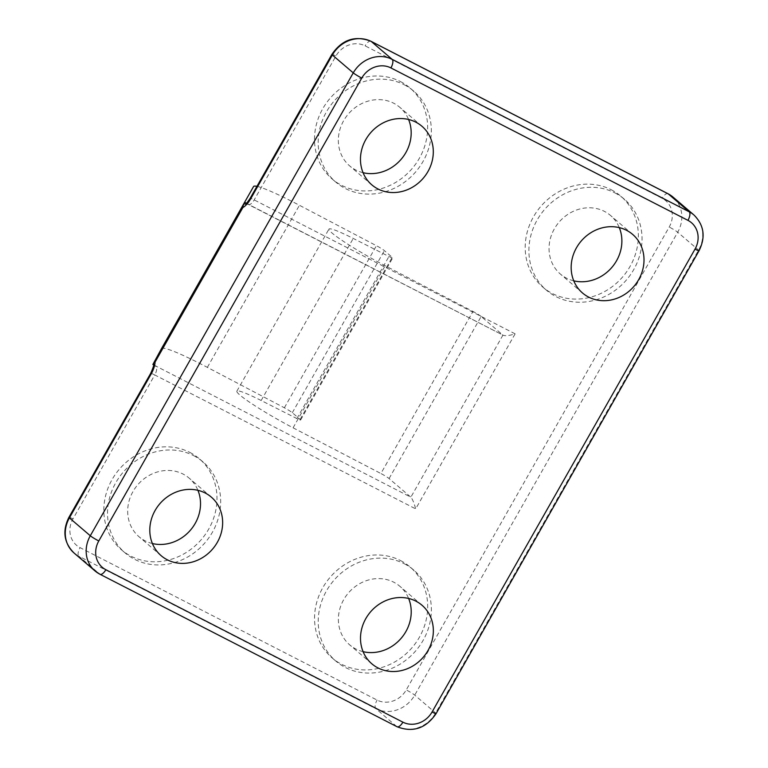 <?xml version="1.0" encoding="UTF-8"?>
<svg xmlns="http://www.w3.org/2000/svg" width="768" height="768" viewBox="0 0 768 768"><rect width="100%" height="100%" fill="white"/><g stroke="black" fill="none" stroke-linecap="round" stroke-linejoin="round"><path stroke-width="0.58" stroke-dasharray="3.84 2.88" d="M611.242 189.754A59.894 54.019 -49.4 0 1 620.717 196.099A59.894 54.019 -49.4 0 1 626.698 271.738A59.894 54.019 -49.4 0 1 552.317 293.482A59.894 54.019 -49.4 0 1 542.842 287.126A59.894 54.019 -49.4 0 1 536.851 211.498A59.894 54.019 -49.4 0 1 611.242 189.754M614.928 192.902A59.894 54.019 -49.4 0 1 624.403 199.258A59.894 54.019 -49.4 0 1 630.384 274.886A59.894 54.019 -49.4 0 1 556.003 296.63A59.894 54.019 -49.4 0 1 546.528 290.275A59.894 54.019 -49.4 0 1 540.547 214.646A59.894 54.019 -49.4 0 1 614.928 192.902M573.763 280.838A38.554 34.771 -49.4 0 1 566.496 278.16A38.554 34.771 -49.4 0 1 560.4 274.07A38.554 34.771 -49.4 0 1 556.55 225.379A38.554 34.771 -49.4 0 1 604.435 211.382A38.554 34.771 -49.4 0 1 610.531 215.472A38.554 34.771 -49.4 0 1 619.286 227.626M400.541 81.61A59.894 54.019 -49.4 0 1 410.016 87.965A59.894 54.019 -49.4 0 1 415.997 163.594A59.894 54.019 -49.4 0 1 341.616 185.338A59.894 54.019 -49.4 0 1 332.141 178.982A59.894 54.019 -49.4 0 1 326.15 103.354A59.894 54.019 -49.4 0 1 400.541 81.61M404.227 84.758A59.894 54.019 -49.4 0 1 413.702 91.114A59.894 54.019 -49.4 0 1 419.683 166.752A59.894 54.019 -49.4 0 1 345.302 188.496A59.894 54.019 -49.4 0 1 335.827 182.141A59.894 54.019 -49.4 0 1 329.837 106.502A59.894 54.019 -49.4 0 1 404.227 84.758M363.062 172.694A38.554 34.771 -49.4 0 1 355.795 170.016A38.554 34.771 -49.4 0 1 349.699 165.926A38.554 34.771 -49.4 0 1 345.84 117.235A38.554 34.771 -49.4 0 1 393.725 103.238A38.554 34.771 -49.4 0 1 399.83 107.328A38.554 34.771 -49.4 0 1 408.586 119.482M400.579 560.582A59.894 54.019 -49.4 0 1 410.054 566.938A59.894 54.019 -49.4 0 1 416.035 642.566A59.894 54.019 -49.4 0 1 341.654 664.31A59.894 54.019 -49.4 0 1 332.179 657.955A59.894 54.019 -49.4 0 1 326.198 582.326A59.894 54.019 -49.4 0 1 400.579 560.582M404.266 563.731A59.894 54.019 -49.4 0 1 413.741 570.086A59.894 54.019 -49.4 0 1 419.722 645.725A59.894 54.019 -49.4 0 1 345.341 667.469A59.894 54.019 -49.4 0 1 335.866 661.114A59.894 54.019 -49.4 0 1 329.885 585.475A59.894 54.019 -49.4 0 1 404.266 563.731M363.101 651.667A38.554 34.771 -49.4 0 1 355.834 648.989A38.554 34.771 -49.4 0 1 349.738 644.899A38.554 34.771 -49.4 0 1 345.888 596.208A38.554 34.771 -49.4 0 1 393.773 582.211A38.554 34.771 -49.4 0 1 399.869 586.301A38.554 34.771 -49.4 0 1 408.624 598.454M189.878 452.438A59.894 54.019 -49.4 0 1 199.354 458.794A59.894 54.019 -49.4 0 1 205.334 534.422A59.894 54.019 -49.4 0 1 130.954 556.166A59.894 54.019 -49.4 0 1 121.478 549.811A59.894 54.019 -49.4 0 1 115.488 474.182A59.894 54.019 -49.4 0 1 189.878 452.438M193.565 455.597A59.894 54.019 -49.4 0 1 203.04 461.952A59.894 54.019 -49.4 0 1 209.021 537.581A59.894 54.019 -49.4 0 1 134.64 559.325A59.894 54.019 -49.4 0 1 125.165 552.97A59.894 54.019 -49.4 0 1 119.184 477.341A59.894 54.019 -49.4 0 1 193.565 455.597M152.4 543.533A38.554 34.771 -49.4 0 1 145.133 540.845A38.554 34.771 -49.4 0 1 139.037 536.755A38.554 34.771 -49.4 0 1 135.187 488.064A38.554 34.771 -49.4 0 1 183.072 474.067A38.554 34.771 -49.4 0 1 189.168 478.157A38.554 34.771 -49.4 0 1 197.923 490.31M256.934 186.346A74.87 6.787 -150.4 0 1 299.434 205.286L376.435 245.712A7.488 0.682 -150.4 0 1 384.394 250.637L392.208 257.328A7.488 0.682 -150.4 0 1 392.688 257.933A7.488 0.682 -150.4 0 1 388.944 256.493L353.242 238.435A48.662 4.406 29.6 0 0 328.934 229.104A48.662 4.406 29.6 0 0 385.152 265.738L472.973 311.443L380.899 473.52A7.488 0.682 -150.4 0 1 389.078 478.55L410.861 497.194L154.589 365.395M161.491 348.624A74.87 6.787 -150.4 0 1 207.36 367.363L284.362 407.789A7.488 0.682 -150.4 0 1 292.32 412.714L300.144 419.405A7.488 0.682 -150.4 0 1 300.614 420.01A7.488 0.682 -150.4 0 1 296.87 418.57L261.168 400.512A48.662 4.406 29.6 0 0 236.861 391.181A48.662 4.406 29.6 0 0 293.078 427.814L380.899 473.52M389.078 478.55L481.152 316.474L502.934 335.117L410.861 497.194C412.493 499.075 414.096 502.963 415.68 508.877L515.117 333.84C509.098 335.741 505.037 336.173 502.934 335.117L248.304 204.47A7.488 3.158 -62.8 0 0 254.189 199.92L335.942 55.997A22.464 20.256 -49.4 0 1 365.107 45.84L662.141 198.288A22.464 20.256 -49.4 0 1 669.206 227.04L406.243 689.923A22.464 20.256 -49.4 0 1 377.088 700.08L80.054 547.632A22.464 20.256 -49.4 0 1 72.989 518.88L154.752 374.957L415.68 508.877M150.691 373.363A7.488 0.682 29.6 0 1 154.752 374.957A7.488 3.158 -62.8 0 0 155.971 366.374L152.88 364.474M246.365 203.27L502.934 335.117M481.152 316.474A7.488 0.682 29.6 0 0 472.973 311.443M207.36 367.363L299.434 205.286M284.362 407.789L376.435 245.712M292.32 412.714L384.394 250.637M300.144 419.405L392.208 257.328M296.87 418.57L388.944 256.493M261.168 400.512L353.242 238.435M293.078 427.814L385.152 265.738M515.117 333.84L254.189 199.92A7.488 0.682 -150.4 0 0 250.138 198.317M693.917 214.963A29.952 27.005 -49.4 0 1 698.592 250.109L435.638 713.002A29.952 27.005 -49.4 0 1 396.749 726.538L99.715 574.09L78.826 556.214L375.859 708.662A29.952 27.005 130.6 0 0 414.739 695.126L677.702 232.234A29.952 27.005 130.6 0 0 673.018 197.088M74.083 553.037A29.952 27.005 130.6 0 0 78.826 556.214A7.488 3.158 -62.8 0 1 80.054 547.632M396.749 726.538L375.859 708.662A7.488 3.158 -62.8 0 1 377.088 700.08M436.109 713.606A7.488 0.682 -150.4 0 0 435.638 713.002L414.739 695.126A7.488 0.682 -150.4 0 0 406.243 689.923M699.062 250.714A7.488 0.682 -150.4 0 0 698.592 250.109L677.702 232.234A7.488 0.682 -150.4 0 0 669.206 227.04M248.045 204.298A7.488 3.158 -62.8 0 0 248.304 204.47L247.008 204.029M668.016 193.728A7.488 3.158 -62.8 0 0 662.141 198.288M370.982 41.28A7.488 3.158 -62.8 0 0 365.107 45.84M331.891 54.394A7.488 0.682 -150.4 0 1 335.942 55.997M72.989 518.88A7.488 0.682 29.6 0 0 68.938 517.286M624.403 199.258L620.717 196.099M632.65 234.403L610.531 215.472M413.702 91.114L410.016 87.965M421.949 126.259L399.83 107.328M413.741 570.086L410.054 566.938M421.987 605.232L399.869 586.301M203.04 461.952L199.354 458.794M211.286 497.088L189.168 478.157M300.614 420.01L392.688 257.933M236.861 391.181L328.934 229.104M161.155 555.686L139.037 536.755M125.165 552.97L121.478 549.811M371.856 663.821L349.738 644.899M335.866 661.114L332.179 657.955M371.818 184.848L349.699 165.926M335.827 182.141L332.141 178.982M582.518 292.992L560.4 274.07M546.528 290.275L542.842 287.126"/><path stroke-width="1.15" d="M619.286 227.626A38.554 34.771 -49.4 0 1 611.885 267.379A38.554 34.771 -49.4 0 1 573.763 280.838M588.614 297.082A38.554 34.771 130.6 0 0 636.509 283.085A38.554 34.771 130.6 0 0 632.65 234.403A38.554 34.771 130.6 0 0 626.554 230.304A38.554 34.771 130.6 0 0 578.669 244.31A38.554 34.771 130.6 0 0 582.518 292.992A38.554 34.771 130.6 0 0 588.614 297.082M408.586 119.482A38.554 34.771 -49.4 0 1 401.184 159.235A38.554 34.771 -49.4 0 1 363.062 172.694M377.914 188.938A38.554 34.771 130.6 0 0 425.798 174.941A38.554 34.771 130.6 0 0 421.949 126.259A38.554 34.771 130.6 0 0 415.853 122.17A38.554 34.771 130.6 0 0 367.968 136.166A38.554 34.771 130.6 0 0 371.818 184.848A38.554 34.771 130.6 0 0 377.914 188.938M408.624 598.454A38.554 34.771 -49.4 0 1 401.222 638.208A38.554 34.771 -49.4 0 1 363.101 651.667M377.962 667.91A38.554 34.771 130.6 0 0 425.846 653.914A38.554 34.771 130.6 0 0 421.987 605.232A38.554 34.771 130.6 0 0 415.891 601.142A38.554 34.771 130.6 0 0 368.006 615.139A38.554 34.771 130.6 0 0 371.856 663.821A38.554 34.771 130.6 0 0 377.962 667.91M197.923 490.31A38.554 34.771 -49.4 0 1 190.522 530.064A38.554 34.771 -49.4 0 1 152.4 543.533M167.251 559.776A38.554 34.771 130.6 0 0 215.146 545.779A38.554 34.771 130.6 0 0 211.286 497.088A38.554 34.771 130.6 0 0 205.19 492.998A38.554 34.771 130.6 0 0 157.306 506.995A38.554 34.771 130.6 0 0 161.155 555.686A38.554 34.771 130.6 0 0 167.251 559.776M153.638 364.934L152.88 364.474L161.482 348.643A74.87 6.787 -150.4 0 1 161.482 348.634A74.87 6.787 -150.4 0 1 161.491 348.624L253.546 186.566A74.87 6.787 -150.4 0 1 253.555 186.557A74.87 6.787 -150.4 0 1 256.934 186.346M152.88 364.474L244.954 202.397L161.482 348.634M244.954 202.397L246.365 203.27M396.749 726.538A7.488 3.158 -62.8 0 0 397.018 726.72L99.984 574.272A7.488 3.158 -62.8 0 1 99.715 574.09A29.952 27.005 -49.4 0 1 94.982 570.912A29.952 27.005 -49.4 0 1 90.298 535.766L353.261 72.874L332.362 54.998L250.608 198.922A14.976 6.326 117.2 0 1 242.861 207.552L243.206 205.498M242.861 207.552L155.088 362.064L153.792 362.909M361.757 78.077L98.794 540.96A22.464 20.256 130.6 0 0 105.859 569.712L402.893 722.16A22.464 20.256 130.6 0 0 432.058 712.003L695.011 249.12A22.464 20.256 130.6 0 0 687.946 220.368L390.912 67.92A22.464 20.256 130.6 0 0 361.757 78.077A7.488 0.682 -150.4 0 1 353.261 72.874A29.952 27.005 -49.4 0 1 392.141 59.338L371.251 41.462A29.952 27.005 130.6 0 0 332.362 54.998A7.488 0.682 -150.4 0 1 331.891 54.394L250.138 198.317C247.507 202.291 245.875 204.221 245.242 204.115L247.008 204.029M98.794 540.96A7.488 0.682 -150.4 0 1 90.298 535.766L69.408 517.891A29.952 27.005 130.6 0 0 74.083 553.037C63.917 542.861 62.198 530.947 68.938 517.286A7.488 0.682 29.6 0 0 69.408 517.891L151.171 373.958A14.976 6.326 117.2 0 0 155.088 362.064M390.912 67.92A7.488 3.158 -62.8 0 0 392.141 59.338L689.174 211.786L668.285 193.91L371.251 41.462A7.488 3.158 -62.8 0 0 370.982 41.28C355.104 35.165 342.067 39.533 331.891 54.394M687.946 220.368A7.488 3.158 -62.8 0 0 689.174 211.786A29.952 27.005 -49.4 0 1 693.917 214.963L673.018 197.088A29.952 27.005 130.6 0 0 668.285 193.91A7.488 3.158 -62.8 0 0 668.016 193.728L673.018 197.088M693.917 214.963C704.083 225.139 705.802 237.053 699.062 250.714A7.488 0.682 -150.4 0 1 695.011 249.12M699.062 250.714L436.109 713.606A7.488 0.682 -150.4 0 1 432.058 712.003M436.109 713.606C425.933 728.467 412.896 732.835 397.018 726.72A7.488 3.158 -62.8 0 0 402.893 722.16M74.083 553.037L94.982 570.912L99.984 574.272A7.488 3.158 -62.8 0 0 105.859 569.712M250.608 198.922A7.488 0.682 -150.4 0 1 250.138 198.317M154.589 365.395L153.629 363.917C154.224 364.426 153.245 367.574 150.691 373.363A7.488 0.682 29.6 0 0 151.171 373.958M668.016 193.728L370.982 41.28M150.691 373.363L68.938 517.286"/></g></svg>
